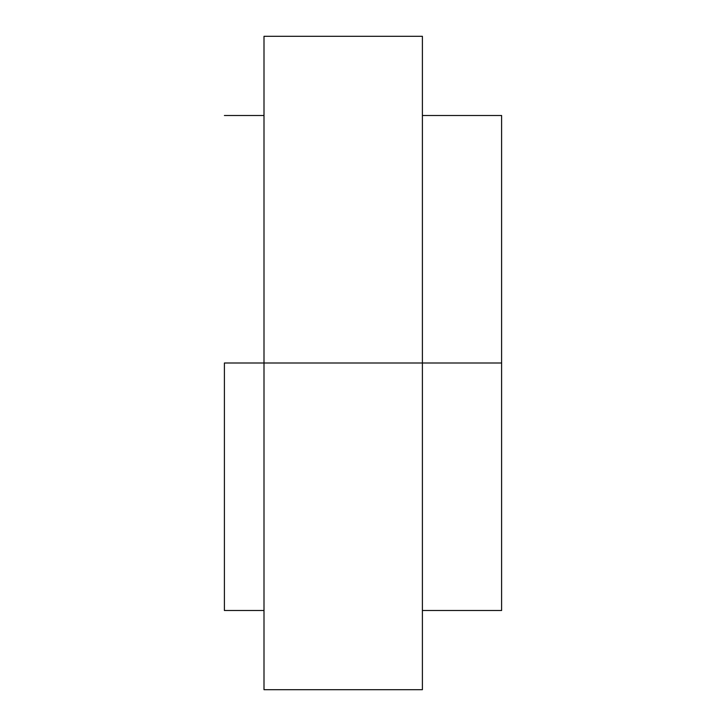 <?xml version="1.0" encoding="UTF-8"?>
<svg xmlns="http://www.w3.org/2000/svg" width="726" height="726" viewBox="0 0 726 726"><rect width="100%" height="100%" fill="white"/><g stroke="black" fill="none" stroke-linecap="round" stroke-linejoin="round"><path stroke-width="1.09" d="M224.398 363L501.602 363L501.602 115.498L501.602 363L422.396 363L422.396 36.3L422.396 689.7L422.396 363L264.001 363L264.001 689.7L264.001 36.3L264.001 363L224.398 363L224.398 610.502L224.398 363M501.602 610.502L501.602 363L501.602 610.502L422.396 610.502M264.001 115.498L224.398 115.498M501.602 115.498L422.396 115.498M422.396 36.3L264.001 36.3M422.396 689.7L264.001 689.7M264.001 610.502L224.398 610.502"/></g></svg>
